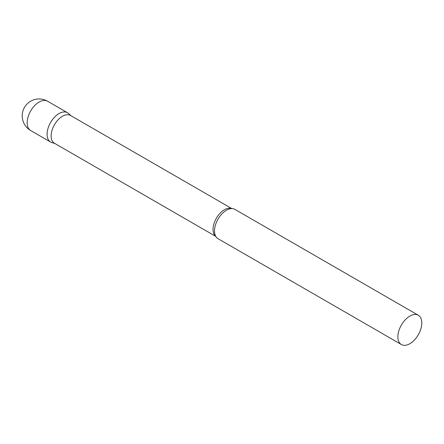 <?xml version="1.0" encoding="UTF-8"?>
<svg xmlns="http://www.w3.org/2000/svg" width="444" height="444" viewBox="0 0 444 444"><rect width="100%" height="100%" fill="white"/><g stroke="black" fill="none" stroke-linecap="round" stroke-linejoin="round"><path stroke-width="0.67" d="M30.658 130.508L50.588 142.019A16.911 9.762 -60 0 1 47.996 128.466A16.911 9.762 -60 0 1 59.046 113.564A16.911 9.762 -60 0 1 67.499 112.726L47.569 101.215A16.911 16.911 0 0 0 22.2 115.862A16.911 16.911 0 0 0 30.658 130.508A16.911 9.762 -60 0 1 27.156 122.766A16.911 9.762 -60 0 1 39.111 102.053A16.911 9.762 -60 0 1 47.569 101.215M231.84 208.597L70.507 115.451A16.056 9.269 120 0 0 58.136 119.752A16.056 9.269 120 0 0 51.127 135.908A16.056 9.269 120 0 0 54.451 143.262L215.784 236.402M71.012 115.74L68.487 113.448A16.911 9.762 120 0 0 55.167 116.544A16.911 9.762 120 0 0 47.086 134.277A16.911 9.762 120 0 0 51.709 142.513L54.956 143.551M418.298 315.257L234.926 209.385A16.911 9.762 120 0 0 230.17 208.763A16.911 9.762 120 0 0 214.513 230.936A16.911 9.762 120 0 0 215.096 234.87A16.911 9.762 120 0 0 218.015 238.678L401.387 344.55A16.911 9.762 120 0 0 414.419 340.015A16.911 9.762 120 0 0 421.8 322.999A16.911 9.762 120 0 0 418.298 315.257A16.911 9.762 120 0 0 405.267 319.785A16.911 9.762 120 0 0 397.88 336.807A16.911 9.762 120 0 0 401.387 344.55M231.729 208.597A16.056 9.269 120 0 0 219.619 213.714A16.056 9.269 120 0 0 213.048 229.393A16.056 9.269 120 0 0 215.729 236.308"/></g></svg>
